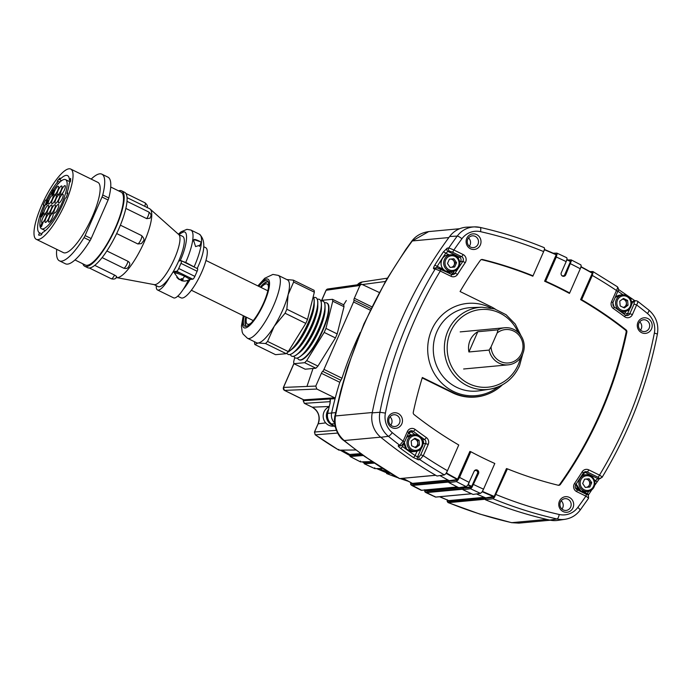 <?xml version="1.0" encoding="UTF-8"?>
<svg xmlns="http://www.w3.org/2000/svg" width="692" height="692" viewBox="0 0 692 692"><rect width="100%" height="100%" fill="white"/><g stroke="black" fill="none" stroke-linecap="round" stroke-linejoin="round"><path stroke-width="1.04" d="M340.879 380.254L322.688 371.344A2.232 0.588 -63.9 0 0 321.399 373.291L315.786 386.075L316.841 389.051L334.694 397.805L335.084 398.678A361.146 344.054 -95.3 0 1 339.772 382.295L341.995 378.221A361.094 344.002 -95.3 0 1 360.29 332.445M322.688 371.344A2.232 0.588 -63.9 0 0 323.977 369.39L353.569 301.98A2.232 0.588 -63.9 0 0 353.958 300.12L371.059 308.502M379.277 292.482L361.587 284.204L359.952 285.467L354.339 298.252A2.232 0.588 -63.9 0 0 353.958 300.12M334.625 422.994A10.432 9.939 -95.3 0 1 331.65 412.925A361.146 344.054 -95.3 0 1 335.084 398.678L330.145 398.99A0.744 0.718 85.1 0 0 329.755 398.125L334.694 397.805M346.311 300.544L343.673 304.809M313.018 368.481L306.945 386.447M330.093 403.151L330.188 398.999A0.744 0.718 86.2 0 0 329.799 398.125M330.352 400.616L330.145 398.99L303.252 400.703A359.183 342.185 -95.3 0 1 303.511 399.725M316.841 389.051L284.533 390.392L303.641 399.76M304.186 400.694A0.744 0.718 86.2 0 0 303.797 399.838L329.747 398.125A0.744 0.718 86.2 0 1 330.145 398.99L330.049 403.099L327.671 413.453M303.814 399.889L304.004 400.651M382.442 468.493L374.856 468.614A359.183 342.185 -95.3 0 1 364.252 463.718L374.286 463.138M397.269 477.541A359.183 342.185 -95.3 0 1 386.681 473.562L390.176 473.319M355.844 449.99L338.942 450.155A359.183 342.185 -95.3 0 1 315.293 434.827L337.627 433.071M372.002 461.59L360.541 461.893A359.183 342.185 -95.3 0 1 350.152 456.504L363.326 455.509M340.109 450.137L349.953 455.613L350.065 456.486L360.454 461.875M338.812 449.385L338.942 450.155M378.784 468.553L386.153 471.581L386.681 473.562L386.473 472.757L376.595 468.588M374.753 467.766L374.856 468.614L374.753 467.766M362.115 461.858L364.044 462.792L364.174 463.701L374.779 468.596M360.454 461.036L360.541 461.893L360.454 461.036M349.953 455.613L361.925 454.497M364.044 462.792L372.798 462.135M386.56 472.532L388.653 472.394M341.978 450.12L349.711 454.471L350.04 455.388M363.741 461.702L364.104 462.637M360.757 453.641L349.711 454.471M387.226 471.503L386.153 471.581M448.866 237.555L412.285 240.954A10.657 1.358 -142.5 0 0 411.887 241.024C415.788 235.868 421.393 232.72 428.703 231.586L412.285 240.954C374.035 293.105 348.431 351.441 335.464 415.944C334.011 425.814 336.918 434.005 344.183 440.536C361.631 454.756 380.046 467.446 399.44 478.604L435.666 475.24M463.19 489.192L426.021 492.643L435.536 497.081L471.52 493.742M449.073 482.039L411.896 485.499L421.238 490.299L457.326 486.943M485.628 499.2L448.494 502.651C469.081 511.085 490.161 517.754 511.751 522.668L518.888 523.126L550.33 520.202M439.818 496.726L448.719 500.61L484.331 497.306M447.214 499.728L447.266 501.311L448.027 500.645L447.257 501.328L448.286 502.176L485.801 498.69M425.39 489.962L426.54 490.524L458.545 487.557M424.741 489.746L424.836 491.45L425.831 490.559L424.827 491.484L425.831 492.194L463.355 488.708M403.038 478.336L412.423 483.388L448.087 480.075M448.849 480.482L412.596 483.846L411.731 483.431L410.737 484.296L411.723 485.031L449.238 481.546M485.3 497.712L448.926 501.086L447.914 500.394M410.624 482.609L410.737 484.279L411.576 483.111M462.853 487.626L426.739 490.983L425.71 490.273M518.879 523.126L511.544 522.668A10.657 2.206 -77.6 0 0 511.751 522.668L546.81 519.407M448.286 502.176L448.079 502.6L479.66 514.026L511.544 522.668M411.887 241.024L405.763 249.518L386.067 280.346L363.949 323.873L347.41 367.694L340.499 391.741L335.239 414.664C335.629 414.318 334.132 417.371 334.911 416.385L334.911 416.385C332.843 424.179 337.774 436.54 343.517 440.311L343.517 440.311A10.657 3.045 130 0 0 344.183 440.536L380.661 437.154M372.287 412.518L335.464 415.944A10.657 1.808 -170.2 0 0 334.911 416.385M398.531 477.809L399.44 478.604L398.531 477.809M426.021 492.643L424.992 491.917L425.831 492.194M434.654 496.38L435.536 497.081L434.654 496.38M420.373 489.651L421.428 490.334L457.412 486.995M411.896 485.499L410.875 484.729L411.723 485.031M411.584 482.981L412.423 483.388L411.584 482.981M425.692 490.118L426.739 490.983M447.88 500.195L448.926 501.086M410.719 484.564L421.601 490.265M424.706 489.858L424.819 491.735M447.413 501.761L448.079 502.6M476.658 234.588A7.828 7.456 -95.3 0 1 480.326 244.994A7.828 7.456 -95.3 0 1 470.439 248.757A7.828 7.456 -95.3 0 1 466.771 238.351A7.828 7.456 -95.3 0 1 476.658 234.588M475.231 236.387A5.908 5.622 -95.3 0 1 473.432 247.615A5.908 5.622 -95.3 0 1 467.334 240.704A5.908 5.622 -95.3 0 1 475.231 236.387M569.326 497.401A7.828 7.456 -95.3 0 1 572.993 507.807A7.828 7.456 -95.3 0 1 563.106 511.561A7.828 7.456 -95.3 0 1 559.439 501.155A7.828 7.456 -95.3 0 1 569.326 497.401M567.89 499.2A5.908 5.622 -95.3 0 1 566.091 510.428A5.908 5.622 -95.3 0 1 560.001 503.517A5.908 5.622 -95.3 0 1 567.89 499.2M647.85 318.519A7.828 7.456 -95.3 0 1 651.518 328.916A7.828 7.456 -95.3 0 1 641.631 332.679A7.828 7.456 -95.3 0 1 637.963 322.273A7.828 7.456 -95.3 0 1 647.85 318.519M646.423 320.31A5.908 5.622 -95.3 0 1 644.624 331.537A5.908 5.622 -95.3 0 1 638.526 324.626A5.908 5.622 -95.3 0 1 646.423 320.31M398.134 413.479A7.828 7.456 -95.3 0 1 401.801 423.885A7.828 7.456 -95.3 0 1 391.914 427.639A7.828 7.456 -95.3 0 1 388.247 417.233A7.828 7.456 -95.3 0 1 398.134 413.479M396.706 415.278A5.908 5.622 -95.3 0 1 394.907 426.506A5.908 5.622 -95.3 0 1 388.809 419.594A5.908 5.622 -95.3 0 1 396.706 415.278M466.157 486.58A433.945 413.401 -95.3 0 1 456.435 481.571L448.883 482.583A434.368 413.799 -95.3 0 0 458.787 487.678L466.157 486.58L467.714 485.317L474.107 471.321A2.552 2.431 -95.3 0 1 477.333 470.093A2.552 2.431 -95.3 0 1 478.535 473.492L471.918 487.419L463.493 488.31L463 489.746L470.551 488.734L471.918 487.419M468.519 237.962A5.908 5.622 -95.3 0 1 469.288 246.248M561.186 500.766A5.908 5.622 -95.3 0 1 561.956 509.061M639.711 321.884A5.908 5.622 -95.3 0 1 640.481 330.171M389.994 416.843A5.908 5.622 -95.3 0 1 390.764 425.13M463.493 488.31L463.303 487.843A432.5 412.025 -95.3 0 1 461.979 487.203M473.665 484.564A429.472 409.145 84.7 0 0 483.535 489.166L482.004 492.081L480.447 493.344A433.945 413.401 -95.3 0 1 470.551 488.734M463 489.746A434.368 413.799 -95.3 0 0 473.077 494.443L480.447 493.344M494.356 497.211L485.922 498.352L485.438 499.762L492.989 498.742L494.356 497.427L493.958 496.778A432.042 411.593 -95.3 0 1 482.298 491.761L482.54 491.406A431.67 411.238 84.7 0 0 494.174 496.406L494.356 497.427M485.922 498.352L485.715 497.877A432.5 412.025 -95.3 0 1 476.468 493.941M456.435 481.571L457.801 480.006L449.385 481.13L448.883 482.583M403.894 443.364L402.502 446.53A431.869 411.42 84.7 0 0 415.139 455.561L417.51 456.954L419.084 456.832L420.71 454.774L423.296 455.656A429.472 409.145 84.7 0 0 447.464 470.724L445.907 473.674L444.368 474.902A433.945 413.401 -95.3 0 1 419.871 459.661L418.297 459.773L413.314 457.49A434.1 413.548 -95.3 0 1 400.616 448.407C398.601 446.833 397.857 445.882 398.402 445.544L399.716 445.241L403.133 441.202L404.413 442.214M398.402 445.544A2.232 2.137 77 0 0 400.132 445.916L401.447 445.613A2.232 2.137 77 0 1 399.716 445.241A433.945 413.401 -95.3 0 1 388.376 436.289L380.842 437.301A434.368 413.799 -95.3 0 0 436.998 476.018L444.368 474.902M449.385 481.13L449.203 480.672A432.5 412.025 -95.3 0 1 439.93 475.577M457.836 479.98L457.412 479.565L457.801 480.265L459.549 477.411A429.472 409.145 84.7 0 0 469.245 482.402M566.618 257.701L567.129 258.791L566.16 261.619A429.472 409.145 84.7 0 0 556.299 257.017L545.677 281.22A401.109 382.122 84.7 0 1 569.654 292.976L580.277 268.773L581.245 265.97L580.744 264.863M637.393 301.167C638.093 301.375 637.842 302.638 636.64 304.947L632.41 314.575A5.51 5.251 -95.3 0 1 624.599 316.702A410.875 391.421 84.7 0 0 613.441 308.615A5.51 5.251 -95.3 0 1 611.555 301.695L616.468 290.493L617.835 291.453C618.925 290.242 618.786 288.685 617.42 286.782L592.923 271.541L589.921 271.593M592.023 272.786L593.07 272.501L592.17 273.158A431.747 411.308 84.7 0 0 581.046 267L580.536 268.176M592.741 271.498L593.07 272.501L592.3 275.433L581.661 299.679L580.605 299.636L592.421 272.951M580.917 264.898L571.185 259.889L567.803 259.967M570.26 261.178L571.35 260.858L570.485 261.567A431.747 411.308 84.7 0 0 568.686 260.676A431.747 411.308 84.7 0 0 566.956 259.837L566.419 261.014M571.021 259.855L571.35 260.858M566.791 257.735L556.887 253.116L553.202 253.211M555.944 254.422L557.06 254.146L556.195 254.812A431.747 411.308 84.7 0 0 544.483 249.786L543.912 250.988M556.731 253.09L557.06 254.146M532.615 276.039L532.84 276.212A400.945 381.967 84.7 0 0 481.943 259.725L482.54 259.509A401.109 382.122 84.7 0 1 533.013 275.831L543.653 251.585L544.621 248.8L544.12 247.658M549.682 520.073L557.043 518.983A24.082 22.94 -95.3 0 0 565.165 519.277L557.934 520.367A24.497 23.338 -95.3 0 1 549.682 520.073A434.368 413.799 -95.3 0 1 485.438 499.762M449.627 236.517A24.497 23.338 -95.3 0 1 467.143 227.149L474.444 226.889A24.082 22.94 -95.3 0 1 480.058 227.417A4.472 1.297 -77.3 0 1 480.161 227.426L474.444 226.889A24.082 22.94 -95.3 0 0 457.23 236.093L449.627 236.517A434.368 413.799 -95.3 0 0 372.218 412.865A24.497 23.338 -95.3 0 0 380.842 437.301M437.932 268.115L440.51 269.076A2.232 0.588 116.1 0 1 440.588 269.093A2.232 0.588 116.1 0 1 440.276 271.039L435.233 268.928A2.232 2.137 91.7 0 1 437.093 267.899L435.692 267.856A2.232 2.137 91.7 0 0 433.832 268.885C433.166 268.643 433.486 267.406 434.792 265.174A434.1 413.548 -95.3 0 1 443.338 251.94L447.231 248.143L448.805 247.909L453.883 250.011A2.232 0.588 116.1 0 1 452.343 252.096L449.662 251.248L448.087 251.481L445.743 253.177A2.232 0.441 -146.1 0 0 443.338 251.94M581.046 266.316L581.098 266.749A432.042 411.593 -95.3 0 1 592.214 272.907L592.862 272.786M570.684 261.334L568.72 260.417A432.042 411.593 -95.3 0 1 570.502 261.299L571.125 261.169M544.414 249.155L544.509 249.518A432.042 411.593 -95.3 0 1 556.212 254.552L556.844 254.414M468.968 483.007L468.25 484.659A431.67 411.238 84.7 0 0 471.788 486.389L471.935 487.185L471.529 486.744A432.042 411.593 -95.3 0 1 469.73 485.862A432.042 411.593 -95.3 0 1 467.991 485.006L467.896 485.023M588.304 498.491C588.831 498.301 588.027 497.513 585.882 496.147A2.232 0.588 -63.9 0 0 586.193 494.2A2.232 0.588 -63.9 0 0 586.115 494.183L577.042 489.728M447.464 470.724L458.753 444.991A401.109 382.122 84.7 0 1 414.084 414.586A2.232 2.128 84.7 0 1 413.271 412.294A401.109 382.122 84.7 0 1 422.336 377.495L452.957 392.511A47.506 45.257 -95.3 0 0 488.414 393.86L487.903 394.068A47.67 45.413 -95.3 0 1 452.334 392.71L422.198 377.936M482.54 259.509A2.232 2.128 84.7 0 0 480.369 260.33A401.109 382.122 84.7 0 0 460.076 291.522L490.697 306.53A47.506 45.257 -95.3 0 1 495.351 309.168M502.383 384.856A47.506 45.257 -95.3 0 1 488.414 393.86M494.382 497.401L507.4 468.839A401.109 382.122 84.7 0 0 558.228 485.248A2.232 2.128 84.7 0 0 560.408 484.417A401.109 382.122 84.7 0 0 626.857 332.143A2.232 2.128 84.7 0 0 626.044 329.859A401.109 382.122 84.7 0 0 581.661 299.679M483.535 489.166L494.806 463.484A401.109 382.122 84.7 0 1 470.828 451.729L459.549 477.411M485.715 497.877L494.218 496.432L506.457 468.562L506.873 468.718L494.373 497.193M507.4 468.839L506.873 468.718M470.828 451.729L470.301 451.591L457.801 480.058M449.203 480.672L457.429 479.573L469.894 451.4L470.301 451.591M372.218 412.865L379.899 412.276A24.082 22.94 -95.3 0 0 388.376 436.289A4.472 0.995 -50.8 0 0 392.303 432.656A429.472 409.145 84.7 0 0 403.133 441.202L407.354 431.583A5.51 5.251 -95.3 0 1 415.165 429.455A410.875 391.421 84.7 0 0 426.324 437.543A5.51 5.251 -95.3 0 1 428.21 444.463L423.296 455.656L419.871 459.661A2.232 2.102 85.8 0 1 419.084 456.832M566.16 261.619L561.298 272.7A2.552 2.431 84.7 0 0 563.072 276.29A2.552 2.431 84.7 0 0 565.719 274.862L571.35 260.884M545.677 281.22L544.604 281.22L556.195 254.82M544.604 281.22A400.945 381.967 84.7 0 1 569.455 293.408L569.256 293.2M592.3 275.433A429.472 409.145 84.7 0 1 616.468 290.493C617.61 288.157 617.869 286.903 617.238 286.739M556.299 257.017L557.051 254.172M496.112 494.572A429.472 409.145 84.7 0 0 559.24 514.493A19.61 18.684 84.7 0 0 577.829 507.426A429.472 409.145 84.7 0 0 585.882 496.147L576.678 491.631A5.51 5.251 -95.3 0 1 574.576 483.414A410.875 391.421 84.7 0 0 582.188 471.788A5.51 5.251 -95.3 0 1 588.771 469.868L599.488 475.119C601.659 476.425 602.455 477.212 601.876 477.48M481.943 259.725A2.076 1.972 84.7 0 0 481.044 259.725M557.778 485.161A2.076 1.972 84.7 0 0 559.716 484.374A400.945 381.967 84.7 0 0 626.148 332.16A2.076 1.972 84.7 0 0 625.386 330.041A400.945 381.967 84.7 0 0 580.605 299.636M571.22 260.988L565.148 274.854A2.422 2.301 -95.3 0 1 562.856 276.229M581.098 266.749L592.17 273.158M592.949 272.631L581.038 299.774M556.878 254.345L545.045 281.324M482.203 491.77L483.258 489.772M594.826 481.943A431.869 411.42 84.7 0 0 595.76 480.438L597.776 478.587L599.194 478.284L597.949 477.203A2.232 0.588 116.1 0 0 599.488 475.119A429.472 409.145 84.7 0 0 654.364 333.06A19.61 18.684 84.7 0 0 647.461 313.502A429.472 409.145 84.7 0 0 636.64 304.947L634.045 304.065L634.227 302.015A2.232 2.119 -88.4 0 1 636.199 300.735L634.694 300.691A2.232 2.119 -88.4 0 0 632.722 301.98L631.545 301.245M449.272 254.898L445.743 253.177A431.869 411.42 84.7 0 0 437.24 266.342L436.531 268.072M630.836 299.705A2.232 0.519 -53.4 0 0 631.156 298.529L631.156 298.529A2.232 0.519 -53.4 0 0 631.052 298.503M618.094 290.813A2.232 0.536 -55.5 0 0 618.458 289.446M611.555 301.695L612.922 302.655L617.748 291.505M583.468 491.752L587.248 493.612A2.232 0.441 33.9 0 1 588.434 494.918L588.434 494.918A2.232 0.441 33.9 0 1 588.33 494.97M594.168 479.66L596.885 481.736M584.308 472.108A3.036 2.898 -95.3 0 1 585.051 472.359L597.776 478.587A2.232 2.128 77.9 0 0 599.099 478.76L602.075 477.368C628.76 433.149 647.202 385.383 657.4 334.054C658.922 324.47 656.102 316.512 648.94 310.163A4.472 0.995 -50.8 0 1 647.461 313.502M599.194 478.284A2.232 2.128 77.9 0 0 600.526 478.457M402.502 446.53A2.232 0.519 126.6 0 1 400.616 448.407M417.051 451.201L415.139 455.561A2.232 0.536 124.5 0 1 413.314 457.49M421.272 448.381L417.51 456.954A2.232 2.102 85.8 0 0 418.297 459.773M447.231 248.143A2.232 2.102 81.7 0 0 448.087 251.481L459.376 257.017L461.555 256.611L452.343 252.096M443.442 269.387L434.792 265.174M543.653 251.585A429.472 409.145 84.7 0 0 480.525 231.664A19.61 18.684 84.7 0 0 461.936 238.731A4.472 0.934 36.5 0 0 457.23 236.093A433.945 413.401 -95.3 0 0 448.805 247.909A2.232 2.102 81.7 0 0 449.662 251.248M497.989 329.859L497.159 332.973A16.764 15.977 -95.3 0 1 513.68 331.079A16.764 15.977 -95.3 0 1 521.552 353.37A16.764 15.977 -95.3 0 1 500.359 361.423A16.764 15.977 -95.3 0 1 491.061 346.874L489.106 350.091L468.917 351.968A18.632 17.75 -95.3 0 1 477.8 331.736L497.989 329.859A18.632 17.75 -95.3 0 1 504.736 327.757A18.632 17.75 -95.3 0 1 513.862 329.444A18.632 17.75 -95.3 0 1 523.974 349.555A18.632 17.75 -95.3 0 1 508.179 364.857A18.632 17.75 -95.3 0 1 499.062 363.162A18.632 17.75 -95.3 0 1 489.106 350.091M497.159 332.973L491.061 346.874M477.8 331.736L468.917 351.968M413.877 439.013A4.143 3.944 -95.3 0 1 414.629 447.222M408.946 439.878A7.378 7.032 -95.3 0 1 418.262 436.341A7.378 7.032 -95.3 0 1 421.722 446.15A7.378 7.032 -95.3 0 1 412.406 449.688A7.378 7.032 -95.3 0 1 408.946 439.878M407.718 439.463A8.425 8.019 -95.3 0 1 421.558 438.218A8.425 8.019 -95.3 0 1 415.797 451.426A8.425 8.019 -95.3 0 1 407.718 439.463M415.001 447.404L418.029 445.181L417.821 442.793L417.605 440.415L414.223 438.754M414.906 438.252L411.195 440.986L411.619 445.743L415.762 447.776L419.473 445.043L419.049 440.285L414.906 438.252M417.605 440.415L419.049 440.285M418.029 445.181L419.473 445.043M584.515 479.297A4.143 3.944 -95.3 0 1 589.35 484.997A4.143 3.944 -95.3 0 1 586.332 487.332M584.273 489.78A7.378 7.032 -95.3 0 1 580.813 479.971A7.378 7.032 -95.3 0 1 590.138 476.425A7.378 7.032 -95.3 0 1 593.598 486.234A7.378 7.032 -95.3 0 1 584.273 489.78M583.546 490.749A8.425 8.019 -95.3 0 1 586.107 474.747A8.425 8.019 -95.3 0 1 594.8 484.599A8.425 8.019 -95.3 0 1 583.546 490.749M588.399 487.151L590.293 482.834L587.655 478.907L584.567 479.184L582.673 483.509L585.302 487.428L589.843 487.021L591.738 482.696L589.1 478.777L584.567 479.184M585.934 487.376A4.143 3.944 -95.3 0 1 585.242 487.332M587.655 478.907L589.1 478.777M590.293 482.834L591.738 482.696M622.437 299.186A4.143 3.944 -95.3 0 1 626.372 302.975L626.165 300.596L622.783 298.935M630.282 306.322A7.378 7.032 -95.3 0 1 620.958 309.869A7.378 7.032 -95.3 0 1 617.498 300.06A7.378 7.032 -95.3 0 1 626.822 296.513A7.378 7.032 -95.3 0 1 630.282 306.322M630.87 306.798A8.425 8.019 -95.3 0 1 617.039 308.044A8.425 8.019 -95.3 0 1 622.8 294.835A8.425 8.019 -95.3 0 1 630.87 306.798M626.589 305.354L626.372 302.975A4.143 3.944 -95.3 0 1 624.729 306.72L626.589 305.354L628.033 305.224L627.609 300.458L623.466 298.434L619.755 301.158L620.179 305.925L624.322 307.949L628.033 305.224M623.561 307.585L624.729 306.72A4.143 3.944 -95.3 0 1 623.189 307.395M626.165 300.596L627.609 300.458M449.333 259.301A4.143 3.944 -95.3 0 1 454.16 264.993A4.143 3.944 -95.3 0 1 451.149 267.337M450.752 267.372A4.143 3.944 -95.3 0 1 450.059 267.337M454.955 256.429A7.378 7.032 -95.3 0 1 458.415 266.238A7.378 7.032 -95.3 0 1 449.091 269.776A7.378 7.032 -95.3 0 1 445.631 259.967A7.378 7.032 -95.3 0 1 454.955 256.429M455.051 255.512A8.425 8.019 -95.3 0 1 452.482 271.515A8.425 8.019 -95.3 0 1 443.788 261.663A8.425 8.019 -95.3 0 1 455.051 255.512M453.217 267.155L455.111 262.83L452.473 258.912L449.385 259.189L447.482 263.505L450.12 267.432L454.661 267.025L456.556 262.7L453.917 258.782L449.385 259.18M452.473 258.912L453.917 258.782M455.111 262.83L456.556 262.7M261.066 287.483A22.36 5.873 116.1 0 1 266.186 283.876A22.36 5.873 116.1 0 1 267.147 284.031A22.36 5.873 116.1 0 1 268.47 287.448M250.98 323.129A22.36 5.873 116.1 0 1 248.428 324.332A22.36 5.873 116.1 0 1 247.468 324.176A22.36 5.873 116.1 0 1 246.464 317.256M326.754 302.958A31.598 8.304 116.1 0 1 326.788 302.975A31.598 8.304 116.1 0 1 328.665 308.052A31.598 8.304 116.1 0 1 320.335 335.006A31.598 8.304 116.1 0 1 304.134 358.093A31.598 8.304 116.1 0 1 300.328 359.944A31.598 8.304 116.1 0 1 298.97 359.719A31.598 8.304 116.1 0 1 298.944 359.702M326.953 303.061A31.598 8.304 116.1 0 1 327.117 303.139A31.598 8.304 116.1 0 1 321.745 332.895A31.598 8.304 116.1 0 1 300.657 360.099A31.598 8.304 116.1 0 1 299.299 359.875A31.598 8.304 116.1 0 1 299.143 359.797M320.932 301.115A31.598 8.304 116.1 0 1 321.754 300.951A31.598 8.304 116.1 0 1 323.112 301.176A31.598 8.304 116.1 0 1 323.173 301.202A31.598 8.304 116.1 0 1 325.05 306.288A31.598 8.304 116.1 0 1 316.72 333.233A31.598 8.304 116.1 0 1 300.518 356.319A31.598 8.304 116.1 0 1 296.712 358.171A31.598 8.304 116.1 0 1 295.354 357.946A31.598 8.304 116.1 0 1 295.328 357.928A31.598 8.304 116.1 0 1 293.918 356.233M324.548 302.888A31.598 8.304 116.1 0 1 325.37 302.724A31.598 8.304 116.1 0 1 326.728 302.949A31.598 8.304 116.1 0 1 321.356 332.705A31.598 8.304 116.1 0 1 300.267 359.909A31.598 8.304 116.1 0 1 298.909 359.684A31.598 8.304 116.1 0 1 297.534 357.998M319.531 299.42A31.598 8.304 116.1 0 1 319.557 299.428A31.598 8.304 116.1 0 1 321.434 304.515A31.598 8.304 116.1 0 1 313.104 331.459A31.598 8.304 116.1 0 1 296.903 354.546A31.598 8.304 116.1 0 1 293.097 356.397A31.598 8.304 116.1 0 1 291.739 356.172A31.598 8.304 116.1 0 1 291.713 356.155L291.678 356.146A31.598 8.304 116.1 0 1 290.303 354.46M323.173 301.202L323.112 301.176A31.598 8.304 116.1 0 1 317.74 330.932A31.598 8.304 116.1 0 1 296.652 358.136A31.598 8.304 116.1 0 1 295.294 357.92L295.354 357.946M313.701 297.577A31.598 8.304 116.1 0 1 314.523 297.404A31.598 8.304 116.1 0 1 315.881 297.629A31.598 8.304 116.1 0 1 315.941 297.664A31.598 8.304 116.1 0 1 317.818 302.741A31.598 8.304 116.1 0 1 309.488 329.686A31.598 8.304 116.1 0 1 293.287 352.773A31.598 8.304 116.1 0 1 289.481 354.624A31.598 8.304 116.1 0 1 288.123 354.399A31.598 8.304 116.1 0 1 288.097 354.39M317.317 299.351A31.598 8.304 116.1 0 1 318.138 299.178A31.598 8.304 116.1 0 1 319.496 299.402A31.598 8.304 116.1 0 1 314.125 329.158A31.598 8.304 116.1 0 1 293.036 356.363A31.598 8.304 116.1 0 1 291.678 356.146M315.941 297.664L315.881 297.629A31.598 8.304 116.1 0 1 310.509 327.385A31.598 8.304 116.1 0 1 289.42 354.589A31.598 8.304 116.1 0 1 288.062 354.373A31.598 8.304 116.1 0 1 286.86 353.076M293.633 282.042L288.132 294.602A35.024 9.204 -63.9 0 0 287.414 279.853L278.296 275.39A35.024 9.204 116.1 0 1 272.345 308.373A35.024 9.204 116.1 0 1 248.973 338.535A35.024 9.204 116.1 0 1 247.468 338.284L256.576 342.756A35.024 9.204 -63.9 0 0 258.081 342.998L254.838 344.521L275.546 354.676L286.237 353.681A39.228 10.311 -63.9 0 0 288.279 351.571L305.786 323.389A39.228 10.311 -63.9 0 0 307.542 319.384L314.35 292.188A39.228 10.311 -63.9 0 0 314.064 290.294L293.356 280.148A39.228 10.311 -63.9 0 1 293.633 282.042L314.35 292.188M244.198 316.14A25.336 6.66 -63.9 0 0 244.864 326.217A25.336 6.66 -63.9 0 0 245.945 326.399A25.336 6.66 -63.9 0 0 262.856 304.584A25.336 6.66 -63.9 0 0 267.164 280.718A25.336 6.66 -63.9 0 0 266.074 280.545A25.336 6.66 -63.9 0 0 258.791 286.367M320.967 301.107A39.228 10.311 -63.9 0 1 321.771 300.311L332.471 299.316A39.228 10.311 -63.9 0 1 332.748 301.21L325.941 328.406A39.228 10.311 -63.9 0 1 324.185 332.411L335.43 337.921L317.922 366.103A39.228 10.311 -63.9 0 1 315.881 368.213L305.189 369.208L293.944 363.698A39.228 10.311 -63.9 0 1 293.668 361.804L294.731 357.53M332.748 301.21L343.993 306.72A39.228 10.311 -63.9 0 0 343.708 304.826L332.471 299.316M343.993 306.72L337.186 333.916A39.228 10.311 -63.9 0 1 335.43 337.921M305.786 323.389L285.069 313.234A39.228 10.311 -63.9 0 0 286.834 309.229L307.542 319.384M286.237 353.681L265.529 343.535A39.228 10.311 -63.9 0 0 267.57 341.424L288.279 351.571M254.526 341.744L254.552 342.627A39.228 10.311 -63.9 0 0 254.838 344.521M285.069 313.234L274.222 326.295A35.024 9.204 -63.9 0 0 288.132 294.602L286.834 309.229M286.808 279.559L293.356 280.148M265.529 343.535L258.081 342.998A35.024 9.204 -63.9 0 0 274.222 326.295L267.57 341.424M325.941 328.406L337.186 333.916M315.881 368.213L304.644 362.703A39.228 10.311 -63.9 0 0 306.686 360.593L317.922 366.103M324.185 332.411L306.686 360.593M304.644 362.703L293.944 363.698M313.225 296.669A31.598 8.304 116.1 0 1 314.203 300.968A31.598 8.304 116.1 0 1 305.873 327.913A31.598 8.304 116.1 0 1 289.671 351A31.598 8.304 116.1 0 1 287.578 352.332M313.216 296.712A31.598 8.304 116.1 0 1 307.084 325.205A31.598 8.304 116.1 0 1 287.69 352.211M299.212 333.959A28.043 7.37 116.1 0 1 297.499 336.719M314.203 300.968L314.203 304.454A28.043 7.37 116.1 0 1 306.815 328.371A28.043 7.37 116.1 0 1 292.431 348.863L289.671 351M317.818 302.741L317.818 306.227A28.043 7.37 116.1 0 1 310.431 330.145A28.043 7.37 116.1 0 1 296.046 350.636L293.287 352.773M321.434 304.515L321.434 308.001A28.043 7.37 116.1 0 1 314.047 331.918A28.043 7.37 116.1 0 1 299.662 352.41L296.903 354.546M325.05 306.288L325.05 309.774A28.043 7.37 116.1 0 1 317.663 333.691A28.043 7.37 116.1 0 1 303.278 354.183L300.518 356.319M328.665 308.052L328.665 311.547A28.043 7.37 116.1 0 1 328.657 312.109M307.334 355.602A28.043 7.37 116.1 0 1 306.893 355.956L304.134 358.093M69.053 168.796A39.124 10.276 116.1 0 1 70.74 169.073A39.124 10.276 116.1 0 1 65.359 203.102A39.124 10.276 116.1 0 1 37.974 239.605A39.124 10.276 116.1 0 1 36.295 239.328A39.124 10.276 116.1 0 1 42.947 202.479A39.124 10.276 116.1 0 1 69.053 168.796M36.295 239.328L63.413 252.623A39.124 10.276 -63.9 0 0 65.091 252.891A39.124 10.276 -63.9 0 0 92.477 216.388A39.124 10.276 -63.9 0 0 97.849 182.359L70.74 169.073M42.471 232.555A31.858 8.373 -63.9 0 0 63.162 203.301A31.858 8.373 -63.9 0 0 65.238 198.223L66.19 197.601A34.245 8.996 -63.9 0 0 67.825 192.956L66.882 193.578A31.858 8.373 -63.9 0 0 69.286 183.12L70.48 181.425A34.245 8.996 -63.9 0 0 70.61 178.415L69.416 180.119A31.858 8.373 -63.9 0 0 67.539 175.595A31.858 8.373 -63.9 0 0 59.607 179.73L59.97 177.991A34.245 8.996 -63.9 0 0 57.419 180.897L57.055 182.636A31.858 8.373 -63.9 0 0 46.174 200.161L45.534 200.04A34.245 8.996 -63.9 0 0 43.267 204.884L43.907 205.014A31.858 8.373 -63.9 0 0 39.487 232.806A31.858 8.373 -63.9 0 0 39.539 232.823L38.579 235.012A34.245 8.996 -63.9 0 0 41.52 234.735L42.471 232.555M74.97 259.95L85.35 265.036A40.612 10.674 -63.9 0 0 87.097 265.321A40.612 10.674 -63.9 0 0 115.521 227.426A40.612 10.674 -63.9 0 0 121.1 192.099L110.72 187.013M53.44 189.919A27.351 7.188 116.1 0 1 64.382 179.453A27.351 7.188 116.1 0 1 65.55 179.643A27.351 7.188 116.1 0 1 61.796 203.431A27.351 7.188 116.1 0 1 42.653 228.948A27.351 7.188 116.1 0 1 41.477 228.758A27.351 7.188 116.1 0 1 40.966 217.02M91.188 179.098A48.25 12.681 116.1 0 1 101.871 174.168A48.25 12.681 116.1 0 1 102.736 194.997A4.619 1.211 116.1 0 1 102.018 197.021L85.099 235.565A4.619 1.211 116.1 0 1 84.026 237.624A48.25 12.681 116.1 0 1 59.391 260.815A48.25 12.681 116.1 0 1 56.744 249.354M41.857 233.965L39.539 232.823M43.907 205.014L44.989 205.541M45.534 200.04L46.926 200.723M47.047 200.585L46.174 200.161M57.055 182.636L58.569 183.38M59.858 182.1L57.419 180.897M61.579 180.69L59.607 179.73M69.416 180.119L70.549 180.673M66.882 193.578L67.513 193.89M59.391 260.815L65.463 263.79A48.25 12.681 -63.9 0 0 90.09 240.6A4.619 1.211 -63.9 0 0 91.162 238.541L108.09 199.997A4.619 1.211 -63.9 0 0 108.808 197.973A48.25 12.681 -63.9 0 0 107.935 177.143L101.871 174.168M42.03 213.361A27.351 7.188 116.1 0 1 45.438 204.512M47.385 200.377A27.351 7.188 116.1 0 1 51.104 193.596M52.54 191.277A27.351 7.188 116.1 0 1 52.929 190.681M53.673 190.438L51.407 193.18L51.762 193.578L52.852 192.307M52.462 193.206L51.243 194.141L52.384 194.201M53.526 192.938L54.737 190.179L53.924 189.876L52.082 194.063L52.903 194.357L53.353 193.717L53.665 193.007L53.024 192.687L52.704 193.405L53.353 193.717M47.411 202.799L46.762 202.488L45.516 204.564L46.277 204.867L46.935 204.209L48.25 201.277L47.497 200.369L48.25 200.766M42.774 213.828L43.172 212.92L42.523 212.608L41.978 213.854L43.328 214.105L43.094 214.632L41.338 217.106L40.517 216.804L41.338 217.106M41.875 225.393L43.094 222.634L42.273 222.331L40.439 226.509L41.261 226.812L41.702 226.172L42.013 225.462L41.373 225.142L41.062 225.86L41.702 226.172M55.948 199.123A4.879 1.28 -63.9 0 0 55.282 203.37A4.879 1.28 -63.9 0 0 58.906 198.846A4.879 1.28 -63.9 0 0 59.573 194.599A4.879 1.28 -63.9 0 0 55.948 199.123M61.493 190.196A4.879 1.28 -63.9 0 0 60.818 194.443A4.879 1.28 -63.9 0 0 64.442 189.919A4.879 1.28 -63.9 0 0 65.117 185.681A4.879 1.28 -63.9 0 0 61.493 190.196M59.33 198.803A4.879 1.28 -63.9 0 0 58.664 203.05A4.879 1.28 -63.9 0 0 62.289 198.535A4.879 1.28 -63.9 0 0 62.963 194.288A4.879 1.28 -63.9 0 0 59.33 198.803M54.72 190.828A4.879 1.28 -63.9 0 0 54.054 195.075A4.879 1.28 -63.9 0 0 57.678 190.551A4.879 1.28 -63.9 0 0 58.344 186.304A4.879 1.28 -63.9 0 0 54.72 190.828M58.102 190.516A4.879 1.28 -63.9 0 0 57.436 194.755A4.879 1.28 -63.9 0 0 61.06 190.239A4.879 1.28 -63.9 0 0 61.735 185.992A4.879 1.28 -63.9 0 0 58.102 190.516M49.184 199.746A4.879 1.28 -63.9 0 0 48.509 203.993A4.879 1.28 -63.9 0 0 52.134 199.478A4.879 1.28 -63.9 0 0 52.808 195.23A4.879 1.28 -63.9 0 0 49.184 199.746M52.566 199.434A4.879 1.28 -63.9 0 0 51.891 203.682A4.879 1.28 -63.9 0 0 55.524 199.158A4.879 1.28 -63.9 0 0 56.19 194.919A4.879 1.28 -63.9 0 0 52.566 199.434M51.511 209.235A4.879 1.28 -63.9 0 0 50.836 213.482A4.879 1.28 -63.9 0 0 54.46 208.958A4.879 1.28 -63.9 0 0 55.135 204.72A4.879 1.28 -63.9 0 0 51.511 209.235M49.357 217.842A4.879 1.28 -63.9 0 0 48.682 222.089A4.879 1.28 -63.9 0 0 52.307 217.573A4.879 1.28 -63.9 0 0 52.981 213.326A4.879 1.28 -63.9 0 0 49.357 217.842M54.893 208.923A4.879 1.28 -63.9 0 0 54.218 213.171A4.879 1.28 -63.9 0 0 57.851 208.647A4.879 1.28 -63.9 0 0 58.517 204.4A4.879 1.28 -63.9 0 0 54.893 208.923M42.731 222.452A4.879 1.28 -63.9 0 0 45.542 218.196A4.879 1.28 -63.9 0 0 46.208 213.958A4.879 1.28 -63.9 0 0 42.584 218.473A4.879 1.28 -63.9 0 0 41.918 222.72A4.879 1.28 -63.9 0 0 42.082 222.755M45.966 218.162A4.879 1.28 -63.9 0 0 45.3 222.409A4.879 1.28 -63.9 0 0 48.924 217.885A4.879 1.28 -63.9 0 0 49.599 213.638A4.879 1.28 -63.9 0 0 45.966 218.162M44.738 209.866A4.879 1.28 -63.9 0 0 44.072 214.113A4.879 1.28 -63.9 0 0 47.696 209.59A4.879 1.28 -63.9 0 0 48.371 205.342A4.879 1.28 -63.9 0 0 44.738 209.866M48.129 209.555A4.879 1.28 -63.9 0 0 47.454 213.793A4.879 1.28 -63.9 0 0 51.078 209.278A4.879 1.28 -63.9 0 0 51.753 205.031A4.879 1.28 -63.9 0 0 48.129 209.555M51.701 192.644L52.35 192.964M51.485 193.007L52.012 193.267M51.407 193.18L51.9 193.423M51.597 194.019L52.246 194.331M51.355 194.123L52.004 194.443M51.243 194.141L51.493 192.661L53.258 190.369L52.445 190.438L52.99 190.707M52.445 190.438L53.872 189.989M53.691 189.902L53.492 190.343M54.097 189.859L53.024 192.687M52.704 193.405L52.263 194.045L52.903 194.357M46.788 202.574L47.428 202.886M46.753 202.825L47.402 203.145M46.658 203.18L47.307 203.5M46.537 203.448L47.186 203.759M46.286 203.898L46.935 204.209M46.079 204.175L46.727 204.486M45.819 204.451L46.468 204.771M45.637 204.555L46.277 204.867M45.516 204.564L46.416 201.493L47.497 200.369M47.61 200.446L48.284 201.017M47.636 200.697L48.25 201.277M47.601 200.957L48.111 201.718M47.471 201.398L47.999 201.977M47.35 201.666L47.739 202.427M47.099 202.116L47.506 202.713M40.517 216.804L41.511 214.537M41.278 214.425L42.523 212.608M42.679 213.785L42.446 214.321L43.094 214.632M42.446 214.321L40.69 216.786M42.446 222.314L41.373 225.142M41.062 225.86L40.612 226.492L41.261 226.812M45.828 204.105L46.451 202.687L45.828 204.105M47.16 200.827L46.494 202.341L47.359 200.931M41.745 214.382L42.238 214.338L41.001 216.077L42.091 214.555M45.949 203.076L46.459 203.318M45.776 203.344L46.303 203.604M45.698 203.526L46.191 203.768M46.805 201.121L47.333 201.372M46.563 201.484L47.142 201.77M46.451 201.753L46.978 202.012M153.987 284.576L158.07 286.575A27.939 7.344 -63.9 0 0 159.272 286.773A27.939 7.344 -63.9 0 0 178.83 260.702L180.231 260.573L185.715 262.432L197.116 268.513M127.06 197.635L149.515 208.638A38.268 10.051 116.1 0 1 150.121 209.053A38.268 10.051 116.1 0 1 144.247 241.923A38.268 10.051 116.1 0 1 117.467 277.63A38.268 10.051 116.1 0 1 116.524 277.596A38.268 10.051 116.1 0 1 116.221 277.518M146.704 218.637A4.697 1.237 -63.9 0 0 148.097 216.077A4.697 1.237 -63.9 0 0 148.737 211.994C152.863 215.056 150.06 217.011 150.129 218.188L146.704 218.637L125.858 208.422M137.864 243.956A4.697 1.237 -63.9 0 0 140.926 239.64A4.697 1.237 -63.9 0 0 141.566 235.557L120.391 225.168L141.557 235.548A4.697 1.237 -63.9 0 0 141.557 235.548C144.057 238.16 144.602 240.055 143.209 241.24L141.419 243.61L137.864 243.956L116.663 233.559M116.524 277.596L154.255 284.628A27.939 7.344 -63.9 0 0 154.947 284.654A27.939 7.344 -63.9 0 0 174.505 258.583A27.939 7.344 -63.9 0 0 178.795 234.579L150.121 209.053M178.83 260.702A27.939 7.344 -63.9 0 0 182.671 236.396L178.588 234.389M106.888 250.962L127.977 261.299C129.767 262.441 130.226 263.834 129.343 265.477M118.583 190.871A41.996 11.037 116.1 0 1 119.906 190.568A41.996 11.037 116.1 0 1 121.714 190.862A41.996 11.037 116.1 0 1 115.936 227.391A41.996 11.037 116.1 0 1 86.543 266.567A41.996 11.037 116.1 0 1 84.744 266.273A41.996 11.037 116.1 0 1 82.832 263.799M121.714 190.862L124.621 192.29A41.996 11.037 116.1 0 1 126.913 202.289A41.996 11.037 116.1 0 1 118.842 228.81A41.996 11.037 116.1 0 1 103.324 256.031A41.996 11.037 116.1 0 1 89.45 267.994A41.996 11.037 116.1 0 1 87.65 267.7L84.744 266.273M177.697 296.202L181.053 297.845A27.939 7.344 -63.9 0 0 182.255 298.036A27.939 7.344 -63.9 0 0 201.813 271.965A27.939 7.344 -63.9 0 0 205.654 247.658L203.742 246.724M179.263 279.585L174.635 273.392A8.2 1.254 23.7 0 1 174.635 273.228A8.2 1.254 23.7 0 1 175.041 273.046A8.2 1.254 23.7 0 1 184.626 276.298A8.2 1.254 23.7 0 1 189.651 279.819A8.2 1.254 23.7 0 1 189.53 279.94L184.842 281.116M174.635 273.228L175.128 272.112A8.2 1.254 23.7 0 1 175.534 271.921A8.2 1.254 23.7 0 1 180.82 273.305L192.783 279.17A2.984 0.787 -63.9 0 0 194.867 276.385L197.116 271.264A2.984 0.787 -63.9 0 0 197.523 268.669A2.984 0.787 -63.9 0 0 197.393 268.652M189.651 279.819L190.136 278.703A8.2 1.254 -156.3 0 0 188.605 277.12M199.408 246.456L201.138 242.511A3.728 0.571 -156.3 0 0 198.855 240.911A3.728 0.571 -156.3 0 0 194.322 239.518L193.587 241.179M94.735 265.356L114.535 275.061C116.619 276.264 117.19 276.921 116.239 277.025M197.523 268.669L181.382 260.754A2.984 0.787 116.1 0 0 181.261 260.737L178.709 260.971M200.775 243.342L200.446 245.029L195.576 246.586L193.639 240.505L193.898 239.553L200.412 241.776M181.382 260.754A2.984 0.787 116.1 0 1 180.975 263.349L197.116 271.264M156.297 285.709A20.492 5.389 -63.9 0 0 157.482 289.957A20.492 5.389 -63.9 0 0 169.488 277.466M173.285 271.567L176.642 271.255A2.984 0.787 116.1 0 0 178.726 268.479L180.975 263.349M173.043 271.965L174.808 272.83M157.482 289.957L173.623 297.863A20.492 5.389 -63.9 0 0 188.086 280.554M189.816 279.447L192.783 279.17M190.127 279.412A27.939 7.344 116.1 0 1 183.12 289.533M178.813 278.876L179.505 279.68A10.389 9.896 -95.3 0 1 176.771 277.241L177.334 277.181A10.389 9.896 84.7 0 0 180.067 279.629L181.564 278.617A9.394 8.944 84.7 0 0 182.351 279.058A9.394 8.944 84.7 0 0 183.181 279.412L181.685 280.424A10.389 9.896 84.7 0 0 185.214 281.047L184.652 281.099A10.389 9.896 -95.3 0 1 182.576 280.9A10.389 9.896 -95.3 0 1 181.122 280.476L182.576 280.9M185.214 281.047L184.678 281.038M181.858 278.79L181.122 280.476L180.422 279.663A9.394 8.944 -95.3 0 1 180.205 279.577M182.299 279.032L181.685 280.424M329.487 421.999A9.316 8.875 -95.3 0 1 327.913 412.129M329.141 406.792A10.06 9.584 84.7 0 0 324.029 411.87A10.06 9.584 84.7 0 0 324.937 421.904A10.06 9.584 84.7 0 0 333.674 426.16L334.219 426.108M359.952 285.467L326.148 290.259L321.711 300.371M293.936 363.646L283.495 387.425L315.786 386.075M339.772 382.295L321.399 373.291M303.9 399.985L284.447 390.383A2.232 0.588 116.1 0 0 284.533 390.392A2.232 2.137 -92.4 0 1 283.495 387.425L283.426 387.598M326.07 290.432L326.148 290.259A2.232 2.119 -98.1 0 1 327.774 288.997L326.036 290.311L321.555 300.518M354.339 298.252L371.872 306.85M323.977 369.39L341.995 378.221M370.263 310.163L353.569 301.98M335.655 412.622L327.688 413.375A360.913 343.82 -95.3 0 1 330.11 403.073M293.901 363.516L283.383 387.477L284.447 390.383A2.232 0.588 116.1 0 1 284.377 390.314M362.945 284.473L385.409 281.48M303.226 400.824L304.419 403.341L330.318 401.637M327.688 413.375L327.627 413.401C326.875 417.639 328.112 421.134 331.338 423.893L331.407 423.911A10.19 9.705 -95.3 0 1 327.688 413.375M334.703 423.746L331.407 423.911A360.913 343.82 -95.3 0 0 335.257 426.86M357.383 284.801A8.468 8.07 -95.3 0 1 362.314 281.955L387.33 278.175M318.069 423.971L318.138 423.815A12.508 11.911 -95.3 0 0 312.274 407.19A2.232 0.588 116.1 0 1 312.196 407.173L304.333 403.324A2.232 0.588 116.1 0 0 304.419 403.341L312.274 407.19L329.219 406.489M303.442 399.691L303.157 400.737L304.333 403.324A2.232 0.588 116.1 0 1 304.264 403.254M331.304 423.824L335.265 426.903M407.822 481.113A359.183 342.185 -95.3 0 1 400.261 478.596M336.347 430.32L314.54 432.024L318.138 423.815L325.69 422.89M338.846 450.129L315.197 434.801A2.232 0.528 125.3 0 0 315.293 434.827L314.445 432.076L318.043 423.867C320.413 416.627 318.458 411.065 312.196 407.173A2.232 0.588 116.1 0 1 312.127 407.121M314.471 432.189L315.197 434.801A2.232 0.528 125.3 0 1 315.137 434.697M461.374 487.289L462.04 487.229M435.761 475.3L399.44 478.604M412.596 483.846L412.423 483.388M410.711 484.53L410.633 482.852M625.81 315.318A3.278 3.123 84.7 0 0 629.824 313.684L634.045 304.065M632.41 314.575L629.824 313.684L627.54 313.77A3.036 2.898 -95.3 0 1 625.905 315.344M475.222 470.119A2.422 2.301 -95.3 0 1 477.956 473.475L478.535 473.492M463.303 487.843L471.529 486.744L477.532 473.328A2.05 1.955 84.7 0 0 474.072 471.416M519.389 365.938A41.235 39.28 -95.3 0 1 489.607 389.224A41.235 39.28 -95.3 0 1 452.291 372.953A41.235 39.28 -95.3 0 1 447.94 330.906A41.235 39.28 -95.3 0 1 481.995 307.222L471.468 307.594A41.84 39.859 84.7 0 0 436.911 331.624A41.84 39.859 84.7 0 0 456.538 387.26A41.84 39.859 84.7 0 0 479.193 390.798L489.607 389.224C503.369 386.716 513.326 378.939 519.484 365.886L522.754 353.846M518.074 332.324A39.003 37.152 84.7 0 0 484.27 309.376A39.003 37.152 84.7 0 0 450.544 331.797A39.003 37.152 84.7 0 0 468.839 383.653A39.003 37.152 84.7 0 0 518.118 364.926A39.003 37.152 84.7 0 0 520.445 357.902M498.283 386.819A46.312 44.124 -95.3 0 1 453.433 391.43A46.312 44.124 -95.3 0 1 431.704 329.85A46.312 44.124 -95.3 0 1 490.23 307.611A46.312 44.124 -95.3 0 1 490.965 307.983M566.938 259.154L566.999 259.578A432.042 411.593 -95.3 0 1 568.712 260.417M457.412 479.565A432.042 411.593 -95.3 0 1 446.21 473.371L446.089 473.389M559.24 514.493A4.472 1.297 -77.3 0 1 557.043 518.983A433.945 413.401 -95.3 0 1 492.989 498.742M461.936 238.731A429.472 409.145 84.7 0 0 453.883 250.011L463.095 254.526A5.51 5.251 -95.3 0 1 465.188 262.735A410.875 391.421 84.7 0 0 457.576 274.369A5.51 5.251 -95.3 0 1 451.002 276.29L440.276 271.039A429.472 409.145 84.7 0 0 385.401 413.089L379.899 412.276A433.945 413.401 -95.3 0 1 435.233 268.928L433.832 268.885M447.188 471.33L446.496 473.034A431.67 411.238 84.7 0 0 457.68 479.227M577.829 507.426A4.472 0.934 36.5 0 1 580.069 510.212L588.485 498.413C588.754 495.602 587.992 494.2 586.193 494.2L576.981 489.685A2.232 0.588 -63.9 0 0 576.912 489.668M385.401 413.089A19.61 18.684 84.7 0 0 392.303 432.656M580.277 268.773A429.472 409.145 84.7 0 0 570.589 263.79M480.525 231.664A4.472 1.297 -77.3 0 0 480.161 227.426C502.037 232.374 523.403 239.129 544.267 247.684M654.364 333.06L657.4 334.054M452.334 392.71L452.957 392.511M625.386 330.041L626.044 329.859M626.148 332.16L626.857 332.143M559.716 484.374L560.408 484.417M561.489 275.182A2.05 1.955 84.7 0 0 564.724 274.707L565.719 274.862M564.724 274.707L570.467 261.559M477.532 473.328L477.956 473.475L471.935 487.185M568.72 260.417L566.956 259.837M556.403 254.587L544.483 249.786M621.978 311.824A415.581 395.911 -95.3 0 1 623.812 313.199A0.804 0.77 84.7 0 0 624.954 312.888L625.611 311.383M623.016 294.818A431.869 411.42 84.7 0 0 617.921 291.263M634.227 302.015L632.722 301.98L631.467 304.817M629.832 308.554L627.54 313.77L624.954 312.888M576.237 484.443A415.581 395.911 -95.3 0 1 575.251 485.896M575.355 487.773L578.598 489.365M587.248 493.612A431.869 411.42 84.7 0 0 588.771 491.329M584.455 474.902L583.512 474.435A0.804 0.77 84.7 0 0 582.552 474.721A415.581 395.911 -95.3 0 1 582.249 475.196M597.949 477.203L587.223 471.944A3.278 3.123 84.7 0 0 583.408 472.947M583.512 474.435A2.232 0.588 -63.9 0 1 585.051 472.359L587.223 471.944A2.232 0.588 116.1 0 0 588.771 469.868M411.039 434.974A415.581 395.911 -95.3 0 1 409.188 433.59A0.804 0.77 84.7 0 0 408.254 433.616M409.854 431.185A3.036 2.898 -95.3 0 1 411.074 431.713L413.28 431.324A3.278 3.123 84.7 0 0 408.704 432.448M422.405 439.835L424.499 439.463A413.107 393.549 -95.3 0 1 413.28 431.324A2.232 0.51 126.9 0 0 415.165 429.455M409.188 433.59A2.232 0.51 -53.1 0 1 411.074 431.713A413.349 393.783 84.7 0 0 414.992 434.628M422.466 439.974A3.036 2.898 -95.3 0 1 423.34 443.667L425.623 443.572A3.278 3.123 84.7 0 0 424.499 439.463A2.232 0.528 124.9 0 0 426.324 437.543M420.71 454.774L425.623 443.572L428.21 444.463M423.028 443.633L422.907 444.645M448.286 271.757L449.489 272.345A0.804 0.77 84.7 0 0 450.449 272.068A415.581 395.911 -95.3 0 1 450.682 271.688M440.64 269.136L451.236 274.326A2.232 0.588 116.1 0 1 451.305 274.343A2.232 0.588 116.1 0 1 451.002 276.29M458.242 258.306A2.232 0.588 116.1 0 1 459.376 257.017A3.036 2.898 -95.3 0 1 460.535 261.541L462.801 261.49A3.278 3.123 84.7 0 0 461.555 256.611A2.232 0.588 116.1 0 0 463.095 254.526M454.203 271.152A413.349 393.783 84.7 0 0 452.879 273.245L455.146 273.184A413.107 393.549 -95.3 0 1 462.801 261.49A2.232 0.441 -145.8 0 1 465.188 262.735M459.488 261.161A2.232 0.441 -145.8 0 0 460.535 261.541A413.349 393.783 84.7 0 0 459.722 262.752M450.449 272.068L452.879 273.245A3.036 2.898 -95.3 0 1 451.461 274.413M451.357 274.387A3.278 3.123 84.7 0 0 455.146 273.184L457.576 274.369M449.489 272.345A2.232 0.588 -63.9 0 0 449.151 273.288M623.812 313.199A2.232 0.51 -53.1 0 0 623.518 313.666M624.599 316.702A2.232 0.51 -53.1 0 0 625.265 314.972A2.232 0.51 -53.1 0 0 625.179 314.947M613.441 308.615A2.232 0.528 -55.1 0 0 614.046 306.841A2.232 0.528 -55.1 0 0 613.96 306.815M626.943 315.569L625.265 314.972L614.046 306.841L612.835 302.707M576.678 491.631A2.232 0.588 -63.9 0 0 576.981 489.685C575.147 488.466 574.732 486.813 575.744 484.737A2.232 0.441 34.2 0 1 575.658 484.781M574.576 483.414A2.232 0.441 34.2 0 1 575.744 484.737L583.313 473.086M582.188 471.788L583.399 473.043L585.285 471.702M407.354 431.583L408.635 432.595M406.628 437.318A8.425 8.019 -95.3 0 1 411.558 434.905L406.637 437.301M415.797 451.426L413.115 451.677A8.425 8.019 -95.3 0 1 404.336 442.525M587.664 491.519L584.982 491.761A8.425 8.019 -95.3 0 1 576.211 484.054M581.989 475.274A8.425 8.019 -95.3 0 1 583.425 474.997L581.989 475.266M621.667 311.858A8.425 8.019 -95.3 0 1 621.105 311.884L624.357 311.608M613.285 306.089A8.425 8.019 -95.3 0 1 612.887 302.733M615.188 297.491A8.425 8.019 -95.3 0 1 620.11 295.086L615.197 297.474M449.8 271.766A8.425 8.019 -95.3 0 1 441.107 261.913A8.425 8.019 -95.3 0 1 448.243 254.993C440.337 255.236 438.278 267.916 445.657 270.996L449.8 271.766L452.482 271.515M268.28 282.102A24.592 6.462 -63.9 0 0 267.077 281.852A24.592 6.462 -63.9 0 0 260.322 287.111M245.721 316.893A24.592 6.462 -63.9 0 0 246.637 326.252M243.662 315.881A27.092 7.119 -63.9 0 0 245.253 327.991A27.092 7.119 -63.9 0 0 264.214 302.707A27.092 7.119 -63.9 0 0 266.775 278.954A27.092 7.119 -63.9 0 0 258.254 286.107M90.09 240.6L84.026 237.624M108.09 199.997L102.018 197.021M85.099 235.565L91.162 238.541M102.736 194.997L108.808 197.973M185.715 262.432A37.264 9.792 -63.9 0 0 190.836 230.021L186.944 229.337L181.174 231.759L178.328 234.164M178.726 234.458L183.302 232.019C188.76 230.246 187.074 245.945 180.231 260.573M194.236 266.61A37.264 9.792 -63.9 0 0 199.365 234.199C205.957 240.133 205.213 251.603 197.116 268.626M102.122 257.597L123.652 268.159A4.697 1.237 -63.9 0 0 127.138 263.808A4.697 1.237 -63.9 0 0 127.977 261.299M89.337 268.003L111.334 278.781A4.697 1.237 -63.9 0 0 114.535 275.061M144.715 206.294A4.697 1.237 -63.9 0 0 145.095 202.851L125.892 193.44M178.726 268.479L194.867 276.385M180.82 273.305L176.642 271.255M184.626 276.298A10.432 2.742 116.1 0 1 182.351 279.058M328.518 409.448A10.06 9.584 84.7 0 0 327.255 411.576A10.06 9.584 84.7 0 0 333.457 425.528M328.242 410.65A9.688 9.23 84.7 0 0 327.688 411.723A9.688 9.23 84.7 0 0 332.29 424.628M361.587 284.204L327.774 288.997M356.925 285.312L362.314 281.955M407.882 481.148L400.227 478.596M397.329 477.575L386.612 473.544M428.703 231.595L459.696 228.715M424.827 491.752L435.709 497.107L471.607 493.777M399.639 478.648L364.511 456.357L343.517 440.311M411.705 483.085L402.761 478.362M425.822 490.221L425.13 489.988M448.018 500.307L439.576 496.752M447.17 499.84L447.24 501.579M636.199 300.735L637.609 301.228L648.94 310.163M521.093 335.888L515.237 324.055L506.103 314.739L494.624 308.926L481.995 307.222M565.165 519.277C571.281 518.256 576.254 515.237 580.069 510.212M634.867 300.709L618.449 289.438M591.79 489.841L588.122 495.403M594.627 485.429L599.445 478.639M401.447 445.613L404.5 442.162L408.721 432.543L410.832 430.77M437.093 267.899L452.499 274.637M504.736 327.757L460.18 331.892M508.179 364.857L463.631 368.992M414.24 434.663L411.558 434.905M413.115 451.677L406.706 449.255L404.31 442.569M586.107 474.747L583.425 474.997M576.194 484.08L580.839 491L584.982 491.761M613.259 306.046L612.87 302.785M622.8 294.835L620.11 295.086M450.924 254.751L448.243 254.993M245.876 326.399L244.977 321.192L245.677 316.867M260.278 287.093L263.142 284.005L267.934 281.41M278.296 275.39L272.916 274.421L264.725 278.288L257.882 285.917M243.281 315.69L241.439 325.984L242.183 332.013L243.048 334.02L247.468 338.284M65.55 179.643L70.151 181.892M41.477 228.758L45.335 230.644M253.237 320.578L191.364 290.242M123.652 268.159C128.634 269.508 128.427 266.161 129.421 265.408L129.655 264.811M127.008 201.337L148.737 211.994M147.041 207.686C147.967 206.493 147.318 204.884 145.095 202.851M111.334 278.781C114.18 279.499 115.953 278.867 116.663 276.878M190.836 230.021L199.365 234.199M267.83 290.796L205.957 260.469"/></g></svg>
